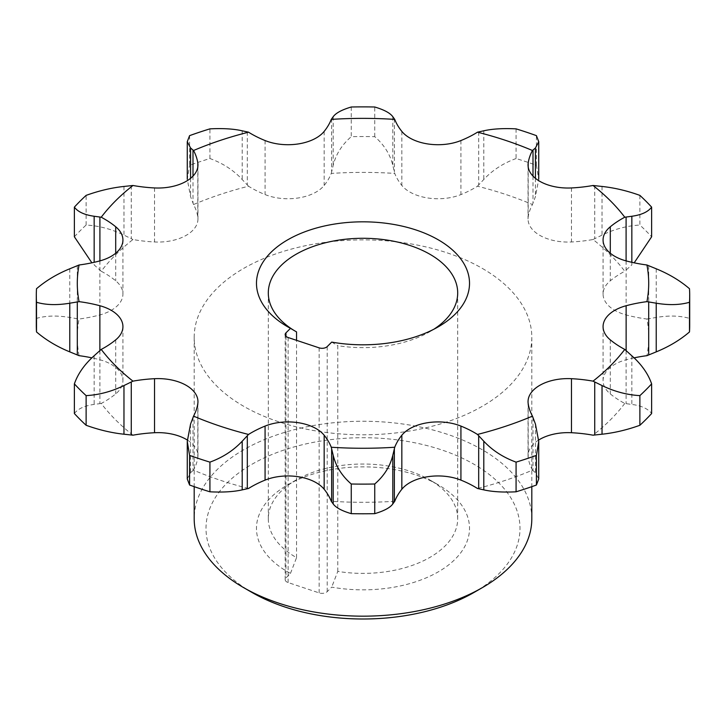 <?xml version="1.0" encoding="UTF-8"?>
<svg xmlns="http://www.w3.org/2000/svg" width="726" height="726" viewBox="0 0 726 726"><rect width="100%" height="100%" fill="white"/><g stroke="black" fill="none" stroke-linecap="round" stroke-linejoin="round"><path stroke-width="0.54" stroke-dasharray="3.63 2.72" d="M251.986 592.443A156.998 90.641 180 0 1 251.986 464.259A156.998 90.641 180 0 1 474.014 464.268A156.998 90.641 180 0 1 474.014 592.452M531.813 518.709A168.813 97.466 0 0 0 482.363 449.793A168.813 97.466 0 0 0 298.395 428.667A168.813 97.466 0 0 0 194.187 518.709M290.473 573.395L296.553 557.668A94.698 54.677 180 0 1 296.036 557.368A94.698 54.677 180 0 1 268.302 518.709A94.698 54.677 180 0 1 296.036 480.049A94.698 54.677 180 0 1 429.964 480.049L438.313 484.868A106.513 61.492 0 0 0 287.678 484.868A106.513 61.492 0 0 0 287.687 571.843A106.513 61.492 0 0 0 290.473 573.395L285.962 577.905A5.908 3.412 0 0 0 285.173 579.602A5.908 3.412 0 0 0 288.122 582.561L319.131 592.897A5.908 3.412 0 0 0 327.199 591.645L331.709 587.134A106.513 61.492 0 0 0 454.258 560.064A106.513 61.492 0 0 0 438.322 484.868A106.513 61.492 0 0 0 438.313 484.868L429.964 480.049A94.698 54.677 180 0 1 457.698 518.709A94.698 54.677 180 0 1 337.79 571.407L331.709 587.134M294.965 331.002A94.698 54.677 0 0 0 296.036 331.628L287.687 326.8L296.036 331.628A94.698 54.677 0 0 0 296.553 331.918M482.363 268.429A168.813 97.466 180 0 1 531.813 337.345A168.813 97.466 180 0 1 427.605 427.387A168.813 97.466 180 0 1 243.637 406.261A168.813 97.466 180 0 1 194.187 337.345A168.813 97.466 180 0 1 298.395 247.303A168.813 97.466 180 0 1 482.363 268.429M248.519 488.48A285.708 164.947 180 0 1 193.543 470.158A102.357 59.096 0 0 0 197.808 457.698A39.93 23.06 0 0 0 197.953 455.692A39.93 23.06 0 0 0 187.281 440.001M132.967 435.183A285.708 164.947 180 0 1 101.232 403.447A102.357 59.096 0 0 0 115.706 393.891A39.93 23.06 0 0 0 122.93 380.669A39.93 23.06 0 0 0 111.232 364.361A39.93 23.06 0 0 0 99.87 359.769A102.357 59.096 0 0 0 91.875 357.854M79.061 355.667A285.708 164.947 180 0 1 79.061 319.023A102.357 59.096 0 0 0 99.87 314.93A39.93 23.06 0 0 0 122.93 294.03A39.93 23.06 0 0 0 115.706 280.808A102.357 59.096 0 0 0 104.235 272.912A102.357 59.096 0 0 0 101.232 271.252A285.708 164.947 180 0 1 132.967 239.516A102.357 59.096 0 0 0 154.538 241.976A39.93 23.06 0 0 0 197.953 219.007A39.93 23.06 0 0 0 197.808 216.992A102.357 59.096 0 0 0 193.543 204.541A285.708 164.947 180 0 1 248.519 186.219A102.357 59.096 0 0 0 265.072 194.577A39.93 23.06 0 0 0 324.168 185.429A102.357 59.096 0 0 0 331.265 173.414A285.708 164.947 180 0 1 394.735 173.414A102.357 59.096 0 0 0 401.832 185.429A39.93 23.06 0 0 0 460.928 194.577A102.357 59.096 0 0 0 477.481 186.219A285.708 164.947 180 0 1 532.457 204.541A102.357 59.096 0 0 0 528.192 216.992A39.93 23.06 0 0 0 528.047 219.007A39.93 23.06 0 0 0 571.462 241.976A102.357 59.096 0 0 0 593.033 239.516A285.708 164.947 180 0 1 624.768 271.252A102.357 59.096 0 0 0 610.294 280.808A39.93 23.06 0 0 0 603.07 294.03A39.93 23.06 0 0 0 626.13 314.93A102.357 59.096 0 0 0 646.939 319.023A285.708 164.947 180 0 1 646.939 355.667M189.586 135.644L189.586 165.31A326.7 188.615 180 0 1 209.923 158.531C221.412 162.706 231.304 168.786 239.589 176.79L248.519 186.219M209.923 158.531L209.923 128.865M351.257 107.003L351.257 136.669A326.7 188.615 180 0 1 374.743 136.669L375.006 136.896C384.217 144.946 390.143 154.438 392.802 165.374L394.735 173.414M374.743 136.669L374.743 107.003M646.939 319.023L656.222 317.462C668.764 315.356 679.763 315.638 689.228 318.306L689.491 318.387A326.7 188.615 180 0 1 689.7 325.166M634.125 357.854A102.357 59.096 0 0 0 626.13 359.769A39.93 23.06 0 0 0 603.07 380.669A39.93 23.06 0 0 0 610.294 393.891A102.357 59.096 0 0 0 624.768 403.447L634.606 404.845C642.8 406.369 648.472 409.264 651.621 413.539M296.553 557.668L296.553 340.331M337.79 571.407L337.79 345.667A94.698 54.677 0 0 0 429.964 331.628A94.698 54.677 0 0 0 433.894 329.214M331.709 342.1L337.79 345.667M624.768 403.447A285.708 164.947 180 0 1 593.033 435.183M538.719 440.001A39.93 23.06 0 0 0 528.047 455.692A39.93 23.06 0 0 0 528.192 457.698A102.357 59.096 0 0 0 532.457 470.158A285.708 164.947 180 0 1 477.481 488.48M394.735 501.276A285.708 164.947 180 0 1 331.265 501.276M532.457 470.158L535.425 472.671L538.737 478.969M689.491 288.721L689.491 318.387M516.077 128.865L516.077 158.531A326.7 188.615 180 0 1 536.414 165.31L538.737 179.213L535.425 196.655L532.457 204.541M536.414 165.31L536.414 135.644M639.878 195.376L639.878 225.042A326.7 188.615 180 0 1 651.621 236.794M593.033 239.516L602.035 235.115C614.323 229.135 626.937 225.777 639.878 225.042M477.481 186.219L483.797 179.449C492.409 170.238 503.172 163.268 516.077 158.531M331.265 173.414L333.198 165.374C335.829 154.42 341.846 144.855 351.257 136.669M74.379 236.794A326.7 188.615 180 0 1 86.122 225.042C98.963 225.75 111.568 229.107 123.964 235.115L132.967 239.516M86.122 225.042L86.122 195.376M193.543 204.541L190.575 196.655L187.263 179.213L189.586 165.31M36.3 325.166A326.7 188.615 180 0 1 36.509 318.387C45.929 315.647 57.018 315.338 69.778 317.462L79.061 319.023M36.509 318.387L36.509 288.721M74.379 413.539C77.854 408.811 84.452 405.77 94.162 404.409L101.232 403.447M187.263 478.969L190.575 472.671L193.543 470.158M631.838 262.313L631.838 264.917L624.768 271.252M101.232 271.252L94.162 264.917L94.162 262.313M197.808 403.674L197.808 457.698M115.706 339.859L115.706 393.891M115.706 253.229L115.706 280.808M656.222 268.792L656.222 317.462M631.838 355.74L631.838 404.409M288.122 582.561L288.122 337.517M319.131 347.854L319.131 592.897M285.962 336.274L285.962 577.905M327.199 591.645L327.199 346.611M535.425 424.011L535.425 472.671M535.425 178.324L535.425 196.655M602.035 186.455L602.035 235.115M392.802 116.704L392.802 165.374M483.797 130.789L483.797 179.449M242.203 130.789L242.203 179.449M333.198 116.704L333.198 165.374M123.964 186.455L123.964 235.115M190.575 178.324L190.575 196.655M69.778 268.792L69.778 317.462M94.162 355.74L94.162 404.409M190.575 424.011L190.575 472.671M528.192 403.674L528.192 457.698M533.002 417.613L533.002 470.63M626.13 350.64L626.13 359.769M610.294 339.859L610.294 393.891M626.093 350.613L626.093 403.638M626.093 260.888L626.093 270.054M610.294 253.229L610.294 280.808M626.13 260.897L626.13 314.93M648.69 265.716L648.69 318.741M533.002 176.1L533.002 203.053M528.192 166.98L528.192 216.992M571.462 187.943L571.462 241.976M594.73 185.674L594.73 238.691M394.363 118.882L394.363 171.908M401.832 131.397L401.832 185.429M460.928 140.545L460.928 194.577M478.688 131.923L478.688 184.948M247.312 131.923L247.312 184.948M265.072 140.545L265.072 194.577M324.168 131.397L324.168 185.429M331.637 118.882L331.637 171.908M131.27 185.674L131.27 238.691M154.538 187.943L154.538 241.976M197.808 166.98L197.808 216.992M192.998 176.1L192.998 203.053M77.31 265.716L77.31 318.741M99.87 260.897L99.87 314.93M99.907 260.888L99.907 270.054M99.907 350.613L99.907 403.638M99.87 350.64L99.87 359.769M192.998 417.613L192.998 470.63M296.036 480.049L287.678 484.868M531.813 337.345L531.813 486.656M197.953 401.66L197.953 455.692M122.93 326.636L122.93 380.669M268.302 518.709L268.302 292.968M457.698 518.709L457.698 292.968M528.047 401.66L528.047 455.692M603.07 326.636L603.07 380.669M603.07 239.997L603.07 294.03M528.047 164.974L528.047 219.007M197.953 164.974L197.953 219.007M122.93 239.997L122.93 294.03M194.187 337.345L194.187 486.656M429.964 331.628L438.322 326.8M285.173 334.568L285.173 579.602"/><path stroke-width="1.09" d="M482.373 587.624L474.014 592.452A156.998 90.641 180 0 1 251.986 592.452L243.637 587.624A168.813 97.466 0 0 0 482.373 587.624A168.813 97.466 0 0 0 531.813 518.709L531.813 486.656M287.687 326.8A106.513 61.492 180 0 1 287.678 326.8A106.513 61.492 180 0 1 287.687 239.834A106.513 61.492 180 0 1 438.313 239.834A106.513 61.492 180 0 1 438.322 326.8A106.513 61.492 180 0 1 331.709 342.1L327.199 346.611A5.908 3.412 180 0 1 319.131 347.854L288.122 337.517A5.908 3.412 180 0 1 285.173 334.568A5.908 3.412 180 0 1 285.962 332.862L290.473 328.352A106.513 61.492 180 0 1 287.687 326.8M433.894 329.214A94.698 54.677 0 0 0 457.698 292.968A94.698 54.677 0 0 0 429.964 254.3A94.698 54.677 0 0 0 326.764 242.448A94.698 54.677 0 0 0 268.302 292.968A94.698 54.677 0 0 0 294.965 331.002M296.553 340.331L296.553 331.918L290.473 328.352M477.481 434.447L483.797 441.217C492.409 450.429 503.172 457.398 516.077 462.135A326.7 188.615 0 0 0 536.414 455.356L538.737 441.453L535.425 424.011L532.457 416.125A285.708 164.947 180 0 1 477.481 434.447A102.357 59.096 0 0 0 474.604 432.714A102.357 59.096 0 0 0 460.928 426.089A39.93 23.06 0 0 0 401.832 435.237A102.357 59.096 0 0 0 394.735 447.243A285.708 164.947 180 0 1 331.265 447.243A102.357 59.096 0 0 0 324.168 435.237A39.93 23.06 0 0 0 316.209 428.676A39.93 23.06 0 0 0 265.072 426.089A102.357 59.096 0 0 0 248.519 434.447A285.708 164.947 180 0 1 193.543 416.125A102.357 59.096 0 0 0 197.808 403.674A39.93 23.06 0 0 0 197.953 401.66A39.93 23.06 0 0 0 186.255 385.361A39.93 23.06 0 0 0 154.538 378.691A102.357 59.096 0 0 0 132.967 381.15A285.708 164.947 180 0 1 101.232 349.415A102.357 59.096 0 0 0 115.706 339.859A39.93 23.06 0 0 0 122.93 326.636A39.93 23.06 0 0 0 111.232 310.329A39.93 23.06 0 0 0 99.87 305.737A102.357 59.096 0 0 0 79.061 301.644A285.708 164.947 180 0 1 79.061 264.99A102.357 59.096 0 0 0 99.87 260.897A39.93 23.06 0 0 0 122.93 239.997A39.93 23.06 0 0 0 115.706 226.775A102.357 59.096 0 0 0 104.235 218.889A102.357 59.096 0 0 0 101.232 217.219A285.708 164.947 180 0 1 132.967 185.484A102.357 59.096 0 0 0 154.538 187.943A39.93 23.06 0 0 0 197.953 164.974A39.93 23.06 0 0 0 197.808 162.969A102.357 59.096 0 0 0 193.543 150.509A285.708 164.947 180 0 1 248.519 132.186A102.357 59.096 0 0 0 265.072 140.545A39.93 23.06 0 0 0 324.168 131.397A102.357 59.096 0 0 0 331.265 119.391A285.708 164.947 180 0 1 394.735 119.391A102.357 59.096 0 0 0 401.832 131.397A39.93 23.06 0 0 0 460.928 140.545A102.357 59.096 0 0 0 477.481 132.186A285.708 164.947 180 0 1 532.457 150.509A102.357 59.096 0 0 0 528.192 162.969A39.93 23.06 0 0 0 528.047 164.974A39.93 23.06 0 0 0 571.462 187.943A102.357 59.096 0 0 0 593.033 185.484A285.708 164.947 180 0 1 624.768 217.219A102.357 59.096 0 0 0 610.294 226.775A39.93 23.06 0 0 0 603.07 239.997A39.93 23.06 0 0 0 626.13 260.897A102.357 59.096 0 0 0 646.939 264.99A285.708 164.947 180 0 1 646.939 301.644A102.357 59.096 0 0 0 626.13 305.737A39.93 23.06 0 0 0 603.07 326.636A39.93 23.06 0 0 0 610.294 339.859A102.357 59.096 0 0 0 624.768 349.415A285.708 164.947 180 0 1 593.033 381.15A102.357 59.096 0 0 0 571.462 378.691A39.93 23.06 0 0 0 528.047 401.66A39.93 23.06 0 0 0 528.192 403.674A102.357 59.096 0 0 0 532.457 416.125M536.414 455.356L536.414 485.022A326.7 188.615 180 0 1 516.077 491.801C503.263 492.455 492.5 491.82 483.797 489.878L477.481 488.48A102.357 59.096 0 0 0 474.604 486.747A102.357 59.096 0 0 0 460.928 480.122A39.93 23.06 0 0 0 401.832 489.26A102.357 59.096 0 0 0 394.735 501.276L392.802 503.953C390.171 507.628 384.154 510.868 374.743 513.663A326.7 188.615 180 0 1 351.257 513.663C341.892 510.895 335.875 507.655 333.198 503.953L331.265 501.276A102.357 59.096 0 0 0 324.168 489.26A39.93 23.06 0 0 0 316.209 482.708A39.93 23.06 0 0 0 265.072 480.122A102.357 59.096 0 0 0 248.519 488.48L242.203 489.878C233.59 491.811 222.828 492.455 209.923 491.801A326.7 188.615 180 0 1 189.586 485.022L187.263 478.969L187.263 441.453L189.586 455.356A326.7 188.615 0 0 0 209.923 462.135C222.737 457.462 233.5 450.483 242.203 441.217L248.519 434.447M187.281 440.001A39.93 23.06 0 0 0 186.255 439.384A39.93 23.06 0 0 0 154.538 432.723A102.357 59.096 0 0 0 132.967 435.183L123.964 434.212C111.677 432.914 99.063 429.937 86.122 425.282A326.7 188.615 180 0 1 74.379 413.539L74.379 383.873A326.7 188.615 0 0 0 86.122 395.625C98.963 394.917 111.568 391.559 123.964 385.551L132.967 381.15M248.519 132.186L239.589 130.253C231.403 128.729 221.521 128.266 209.923 128.865A326.7 188.615 0 0 0 189.586 135.644L187.263 141.697L190.575 147.995L193.543 150.509M394.735 119.391L392.802 116.704C390.198 113.074 384.272 109.862 375.006 107.076L374.743 107.003A326.7 188.615 0 0 0 351.257 107.003C341.892 109.771 335.875 113.011 333.198 116.704L331.265 119.391M646.939 301.644L656.222 303.205C668.891 305.328 679.981 305.02 689.491 302.279A326.7 188.615 0 0 0 689.7 295.5A326.7 188.615 0 0 0 689.491 288.721L689.228 288.494C679.872 280.526 668.864 273.965 656.222 268.792L646.939 264.99M593.033 381.15L602.035 385.551C614.323 391.532 626.937 394.89 639.878 395.625A326.7 188.615 0 0 0 651.621 383.873C648.527 374.852 642.855 366.34 634.606 358.317L624.768 349.415M91.875 357.854A102.357 59.096 0 0 0 79.061 355.667L69.778 351.874C57.109 346.71 46.019 340.077 36.509 331.945A326.7 188.615 180 0 1 36.3 325.166L36.3 295.5A326.7 188.615 0 0 0 36.509 302.279C45.929 305.02 57.018 305.328 69.778 303.205L79.061 301.644M689.7 295.5L689.7 325.166A326.7 188.615 180 0 1 689.491 331.945C680.071 340.013 668.982 346.656 656.222 351.874L646.939 355.667A102.357 59.096 0 0 0 634.125 357.854M651.621 383.873L651.621 413.539A326.7 188.615 180 0 1 639.878 425.282C627.037 429.91 614.432 432.887 602.035 434.212L593.033 435.183A102.357 59.096 0 0 0 571.462 432.723A39.93 23.06 0 0 0 538.719 440.001M639.878 425.282L639.878 395.625M538.737 441.453L538.737 478.969L536.414 485.022M689.491 331.945L689.491 302.279M624.768 217.219L631.838 216.257C641.494 214.923 648.091 211.883 651.621 207.128A326.7 188.615 0 0 0 639.878 195.376C627.037 190.747 614.432 187.78 602.035 186.455L593.033 185.484M651.621 207.128L651.621 236.794L634.315 262.63M532.457 150.509L535.425 147.995L538.737 141.697L536.414 135.644A326.7 188.615 0 0 0 516.077 128.865C503.263 128.203 492.5 128.847 483.797 130.789L477.481 132.186M132.967 185.484L123.964 186.455C111.677 187.753 99.063 190.729 86.122 195.376A326.7 188.615 0 0 0 74.379 207.128C77.854 211.856 84.452 214.896 94.162 216.257L101.232 217.219M79.061 264.99L69.778 268.792C57.109 273.947 46.019 280.59 36.509 288.721A326.7 188.615 0 0 0 36.3 295.5M74.379 207.128L74.379 236.794L91.875 262.812M101.232 349.415L94.162 355.74C84.506 364.352 77.909 373.736 74.379 383.873M36.509 302.279L36.509 331.945M193.543 416.125L190.575 424.011L187.263 441.453M189.586 485.022L189.586 455.356M86.122 395.625L86.122 425.282M331.265 447.243L333.198 455.293C335.829 466.246 341.846 475.811 351.257 483.997A326.7 188.615 0 0 0 374.743 483.997C384.108 475.893 390.125 466.328 392.802 455.293L394.735 447.243M351.257 513.663L351.257 483.997M209.923 462.135L209.923 491.801M516.077 491.801L516.077 462.135M374.743 483.997L374.743 513.663M194.187 486.656L194.187 518.709A168.813 97.466 0 0 0 243.627 587.624A168.813 97.466 0 0 0 243.637 587.624L251.986 592.452A156.998 90.641 180 0 1 251.986 592.443M478.688 435.718L478.688 488.743M324.168 435.237L324.168 489.26M115.706 226.775L115.706 253.229M285.962 332.862L285.962 336.274M602.035 385.551L602.035 434.212M656.222 303.205L656.222 351.874M631.838 216.257L631.838 262.313M535.425 147.995L535.425 178.324M190.575 147.995L190.575 178.324M94.162 216.257L94.162 262.313M69.778 303.205L69.778 351.874M123.964 385.551L123.964 434.212M333.198 455.293L333.198 503.953M242.203 441.217L242.203 489.878M483.797 441.217L483.797 489.878M392.802 455.293L392.802 503.953M594.73 381.976L594.73 434.992M571.462 378.691L571.462 432.723M648.69 301.925L648.69 354.95M626.13 305.737L626.13 350.64M626.093 217.029L626.093 260.888M610.294 226.775L610.294 253.229M533.002 150.028L533.002 176.1M528.192 162.969L528.192 166.98M197.808 162.969L197.808 166.98M192.998 150.028L192.998 176.1M99.907 217.029L99.907 260.888M99.87 305.737L99.87 350.64M77.31 301.925L77.31 354.95M154.538 378.691L154.538 432.723M131.27 381.976L131.27 434.992M331.637 448.759L331.637 501.784M265.072 426.089L265.072 480.122M247.312 435.718L247.312 488.743M460.928 426.089L460.928 480.122M401.832 435.237L401.832 489.26M394.363 448.759L394.363 501.784M538.737 141.697L538.737 179.213M187.263 141.697L187.263 179.213"/></g></svg>
